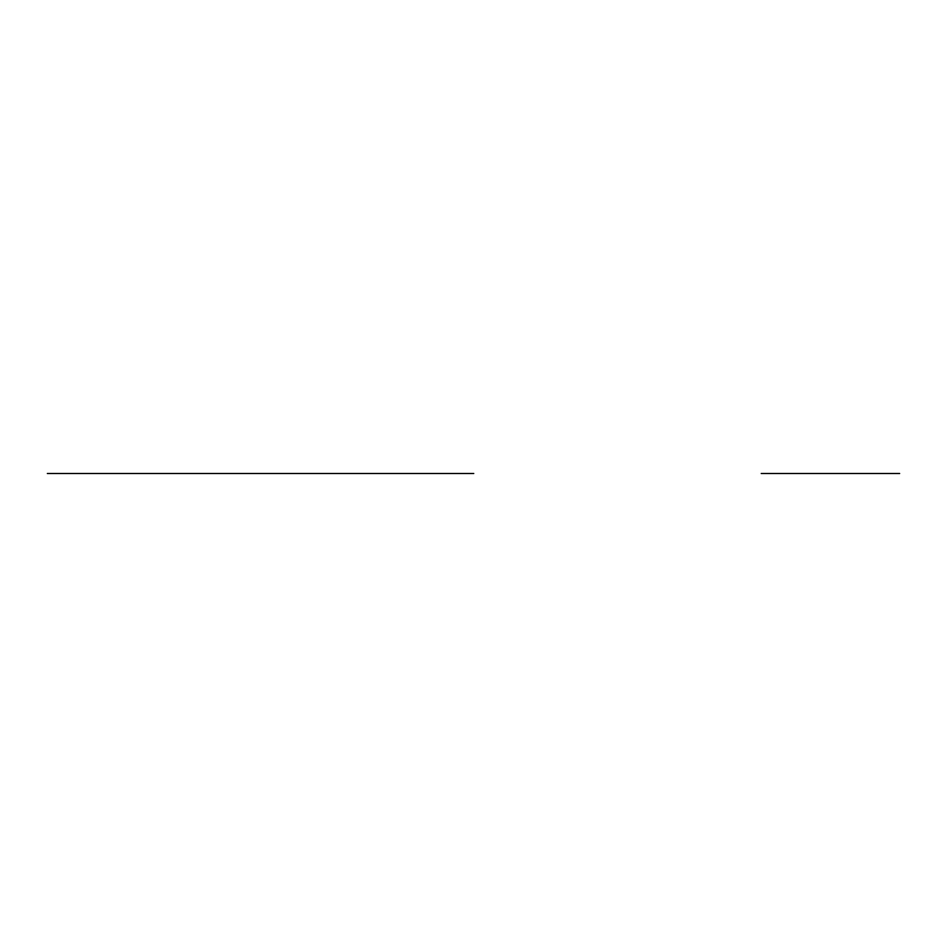 <?xml version="1.0" encoding="UTF-8"?>
<svg xmlns="http://www.w3.org/2000/svg" width="947" height="947" viewBox="0 0 947 947"><rect width="100%" height="100%" fill="white"/><g stroke="black" fill="none" stroke-linecap="round" stroke-linejoin="round"><path stroke-width="1.42" d="M413.354 473.5L47.35 473.5L413.354 473.5M473.76 473.5L322.749 473.5L473.76 473.5M761.222 473.5L899.65 473.5L761.222 473.5"/></g></svg>
